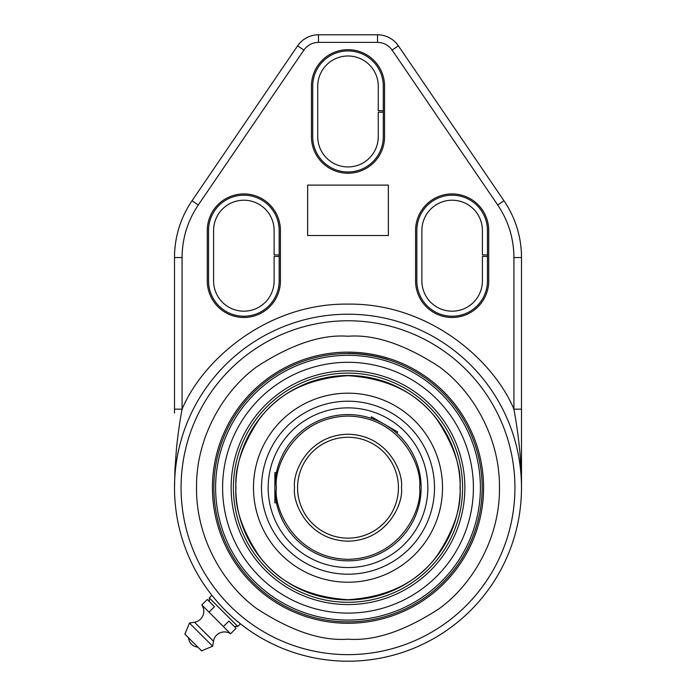 <?xml version="1.0" encoding="UTF-8"?>
<svg xmlns="http://www.w3.org/2000/svg" width="696" height="696" viewBox="0 0 696 696"><rect width="100%" height="100%" fill="white"/><g stroke="black" fill="none" stroke-linecap="round" stroke-linejoin="round"><path stroke-width="1.04" d="M348 375.483A112.221 112.221 0 0 1 460.221 487.705A112.221 112.221 0 0 1 348 599.926A112.221 112.221 0 0 1 235.779 487.705A112.221 112.221 0 0 1 348 375.483A112.221 112.221 0 0 1 460.221 487.705A112.221 112.221 0 0 1 348 599.926A112.221 112.221 0 0 1 235.779 487.705A112.221 112.221 0 0 1 348 375.483M348 602.292A114.588 114.588 0 0 1 233.412 487.705A114.588 114.588 0 0 1 348 373.117A114.588 114.588 0 0 1 462.588 487.705A114.588 114.588 0 0 1 348 602.292M348 355.317A132.388 132.388 0 0 0 215.612 487.705A132.388 132.388 0 0 0 348 620.092A132.388 132.388 0 0 0 480.388 487.705A132.388 132.388 0 0 0 348 355.317A132.388 132.388 0 0 1 480.388 487.705A132.388 132.388 0 0 1 348 620.092A132.388 132.388 0 0 1 215.612 487.705A132.388 132.388 0 0 1 348 355.317M348 353.551A134.154 134.154 0 0 0 213.846 487.705A134.154 134.154 0 0 0 439.063 586.215L439.028 586.18A134.102 134.102 0 0 0 478.796 517.302L478.848 517.311A134.154 134.154 0 0 0 482.154 487.705A134.154 134.154 0 0 1 348 621.859A134.154 134.154 0 0 1 213.846 487.705A134.154 134.154 0 0 1 348 353.551A134.154 134.154 0 0 1 482.154 487.705A134.154 134.154 0 0 0 387.785 359.58L387.768 359.632A134.102 134.102 0 0 0 348 353.603M348 560.837A73.132 73.132 0 0 0 421.132 487.705A73.132 73.132 0 0 0 348 414.572A73.132 73.132 0 0 0 274.868 487.705A73.132 73.132 0 0 0 348 560.837M398.434 487.705A50.434 50.434 0 0 1 348 538.138A50.434 50.434 0 0 1 297.566 487.705A50.434 50.434 0 0 1 348 437.271A50.434 50.434 0 0 1 398.434 487.705A50.434 50.434 0 0 0 348 437.271A50.434 50.434 0 0 0 297.566 487.705M209 612.149L230.594 633.795A11.092 11.092 0 0 0 213.481 641.225L194.48 622.224A11.092 11.092 0 0 0 201.796 604.937L209 612.149L214.472 606.677L207.269 599.465L201.796 604.937M348 623.277A135.572 135.572 0 0 0 483.572 487.705A135.572 135.572 0 0 0 348 352.132A135.572 135.572 0 0 0 212.428 487.705A135.572 135.572 0 0 0 348 623.277M223.399 626.583L228.888 621.084L236.092 628.297L230.594 633.795M211.889 595.289L209.27 597.899L237.806 626.435L234.239 626.435L231.89 624.086L233.125 625.33M181.064 487.687A166.936 166.936 0 0 1 348.017 320.769A166.936 166.936 0 0 1 514.936 487.722A166.936 166.936 0 0 1 347.983 654.64A166.936 166.936 0 0 1 181.064 487.687M521.495 431.146L521.495 487.705A173.495 173.495 0 0 1 348 661.2A173.495 173.495 0 0 1 174.505 487.687A173.495 173.495 0 0 1 348 314.209A173.495 173.495 0 0 1 521.495 487.722L521.495 425.813M462.588 487.705A114.588 114.588 0 0 1 348 602.292A114.588 114.588 0 0 1 233.412 487.705A114.588 114.588 0 0 1 348 373.117A114.588 114.588 0 0 1 462.588 487.705M231.133 487.705A116.867 116.867 0 0 0 348 604.572A116.867 116.867 0 0 0 464.867 487.705A116.867 116.867 0 0 0 348 370.837A116.867 116.867 0 0 0 231.133 487.705M348 393.188A94.517 94.517 0 0 1 442.517 487.705A94.517 94.517 0 0 1 348 582.221A94.517 94.517 0 0 1 253.483 487.705A94.517 94.517 0 0 1 348 393.188M348 567.544A79.84 79.84 0 0 1 268.16 487.705A79.84 79.84 0 0 1 348 407.865A79.84 79.84 0 0 1 427.84 487.705A79.84 79.84 0 0 1 348 567.544M348 401.209A86.495 86.495 0 0 0 261.505 487.705A86.495 86.495 0 0 0 348 574.2A86.495 86.495 0 0 0 434.495 487.705A86.495 86.495 0 0 0 348 401.209M276.451 472.575L274.868 472.575L274.868 487.705C276.582 507.227 276.582 507.227 274.868 487.705L274.868 502.834L276.451 502.834M396.007 432.538L396.877 433.303L397.668 431.938L371.464 416.808L370.959 418.27M348 613.106A125.402 125.402 0 0 1 222.598 487.705A125.402 125.402 0 0 1 348 362.303A125.402 125.402 0 0 1 473.402 487.705A125.402 125.402 0 0 1 348 613.106M184.884 634.143L189.477 623.042L212.663 646.227L201.562 650.821L184.884 634.143M213.481 641.225L212.663 646.227M194.48 622.224L189.477 623.042M452.148 193.923A36.566 36.566 0 0 0 415.582 230.489L415.582 280.923A36.566 36.566 0 0 0 452.148 317.489A36.566 36.566 0 0 0 488.714 280.923L488.714 230.489A36.566 36.566 0 0 0 452.148 193.923M348 49.677A36.566 36.566 0 0 0 311.434 86.243L311.434 136.677A36.566 36.566 0 0 0 348 173.243A36.566 36.566 0 0 0 384.566 136.677L384.566 86.243A36.566 36.566 0 0 0 348 49.677M243.852 193.923A36.566 36.566 0 0 0 207.286 230.489L207.286 280.923A36.566 36.566 0 0 0 243.852 317.489A36.566 36.566 0 0 0 280.418 280.923L280.418 230.489A36.566 36.566 0 0 0 243.852 193.923M383.305 136.677A35.305 35.305 0 0 1 348 171.982A35.305 35.305 0 0 1 312.695 136.677L312.695 86.243A35.305 35.305 0 0 1 348 50.938A35.305 35.305 0 0 1 383.305 86.243L383.305 110.707L378.259 110.707L378.259 86.243A30.259 30.259 0 0 0 348 55.984A30.259 30.259 0 0 0 317.741 86.243L317.741 136.677A30.259 30.259 0 0 0 348 166.936A30.259 30.259 0 0 0 378.259 136.677L378.259 112.221L383.305 112.221L383.305 136.677M487.452 280.923A35.305 35.305 0 0 1 452.148 316.228A35.305 35.305 0 0 1 416.843 280.923L416.843 230.489A35.305 35.305 0 0 1 452.148 195.184A35.305 35.305 0 0 1 487.452 230.489L487.452 254.945L482.406 254.945L482.406 230.489A30.259 30.259 0 0 0 452.148 200.222A30.259 30.259 0 0 0 421.889 230.489L421.889 280.923A30.259 30.259 0 0 0 452.148 311.182A30.259 30.259 0 0 0 482.406 280.923L482.406 256.459L487.452 256.459L487.452 280.923M279.157 280.923A35.305 35.305 0 0 1 243.852 316.228A35.305 35.305 0 0 1 208.548 280.923L208.548 230.489A35.305 35.305 0 0 1 243.852 195.184A35.305 35.305 0 0 1 279.157 230.489L279.157 254.945L274.111 254.945L274.111 230.489A30.259 30.259 0 0 0 243.852 200.222A30.259 30.259 0 0 0 213.594 230.489L213.594 280.923A30.259 30.259 0 0 0 243.852 311.182A30.259 30.259 0 0 0 274.111 280.923L274.111 256.459L279.157 256.459L279.157 280.923M237.806 626.435L240.416 623.816L235.866 620.092M230.881 615.708L228.262 613.254M225.321 610.383L222.529 607.53M217.552 602.083L215.656 599.882M223.059 608.087L224.851 609.913M237.858 621.754L240.416 623.816M174.505 487.705L174.905 470.131L176.471 448.581C177.959 434.382 179.82 421.237 182.074 409.161L174.505 409.161L174.505 257.555L174.505 413.093M513.926 257.555L521.495 257.555A100.868 100.868 0 0 0 503.974 200.752L398.373 45.814L503.974 200.752A100.868 100.868 0 0 1 521.495 257.555L521.495 409.161L513.926 409.161C492.977 359.414 428.388 303.073 348 304.126C267.612 303.073 203.023 359.414 182.074 409.161L182.074 257.555L174.505 257.555A100.868 100.868 0 0 1 192.026 200.752L297.627 45.814A25.221 25.221 0 0 1 318.464 34.8L377.536 34.8L318.464 34.8L318.464 42.369L377.536 42.369C383.661 42.543 388.525 45.118 392.126 50.077L497.727 205.007C508.393 220.902 513.787 238.424 513.926 257.555L513.926 409.161C516.371 423.264 517.807 431.581 519.625 449.555C520.443 456.211 521.669 477.534 521.495 487.705A173.495 173.495 0 0 1 348 661.2A173.495 173.495 0 0 1 174.505 487.687M398.373 45.814A25.221 25.221 0 0 0 377.536 34.8A25.221 25.221 0 0 1 398.373 45.814L392.126 50.077M279.157 256.459L279.157 254.945M487.452 256.459L487.452 254.945M383.305 112.221L383.305 110.707M307.649 235.526L388.351 235.526L388.351 185.093L307.649 185.093L307.649 235.526M209.313 601.509L209.27 597.899M228.888 621.084L234.239 626.435M348 353.429A134.276 134.276 0 0 1 387.82 359.467L387.768 359.632M387.106 425.909L389.421 427.431M391.613 428.997L393.388 430.363M394.91 431.607L395.998 432.529M460.021 487.705C461.518 507.175 454.053 529.578 437.619 554.921C418.165 582.108 388.29 597.046 348 599.726C307.71 597.046 277.834 582.108 258.381 554.921C241.947 529.578 234.482 507.175 235.979 487.705C234.482 468.234 241.947 445.832 258.381 420.488C277.834 393.301 307.71 378.363 348 375.683C388.29 378.363 418.165 393.301 437.619 420.488C454.053 445.832 461.518 468.234 460.021 487.705M419.618 487.705C422.498 508.654 401.009 558.349 348 559.323C294.991 558.349 273.502 508.654 276.382 487.705C273.502 466.755 294.991 417.061 348 416.086C401.009 417.061 422.498 466.755 419.618 487.705M294.538 487.705C292.39 503.338 308.432 540.435 348 541.166C387.568 540.435 403.61 503.338 401.462 487.705C403.61 472.071 387.568 434.974 348 434.243C308.432 434.974 292.39 472.071 294.538 487.705M348 639.163C374.326 641.19 404.62 631.089 438.88 608.87C471.401 585.632 500.059 539.122 499.458 487.705C500.059 436.288 471.401 389.777 438.88 366.54C404.62 344.32 374.326 334.219 348 336.246C321.674 334.219 291.38 344.32 257.12 366.54C224.599 389.777 195.941 436.288 196.542 487.705C195.941 539.122 224.599 585.632 257.12 608.87C291.38 631.089 321.674 641.19 348 639.163M348 414.572A73.132 73.132 0 0 0 274.868 487.705M174.505 257.555A100.868 100.868 0 0 1 192.026 200.752L198.273 205.007L303.874 50.077L297.627 45.814A25.221 25.221 0 0 1 318.464 34.8M503.974 200.752L497.727 205.007M377.536 34.8L377.536 42.369M303.874 50.077C307.475 45.118 312.339 42.543 318.464 42.369M182.074 257.555C182.213 238.424 187.607 220.902 198.273 205.007M521.495 409.161L521.495 487.705M197.942 647.202C192.435 646.41 189.295 643.269 188.503 637.762"/></g></svg>
